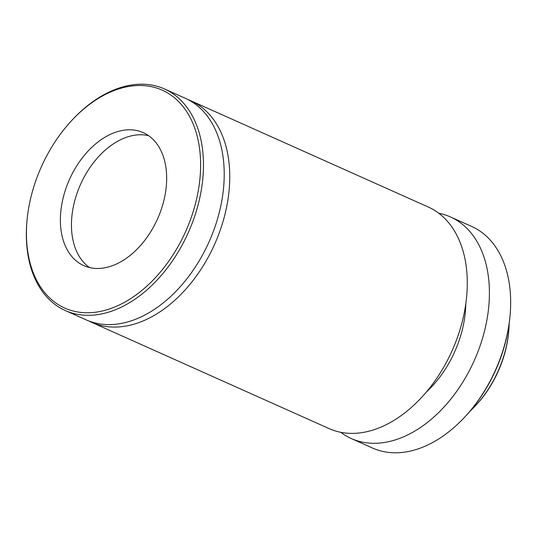 <?xml version="1.0" encoding="UTF-8"?>
<svg xmlns="http://www.w3.org/2000/svg" width="537" height="537" viewBox="0 0 537 537"><rect width="100%" height="100%" fill="white"/><g stroke="black" fill="none" stroke-linecap="round" stroke-linejoin="round"><path stroke-width="0.81" d="M508.801 330.517L508.714 331.517A86.987 57.627 114.1 0 1 504.981 352.386A86.987 57.627 114.1 0 1 475.534 405.663L474.842 406.388A89.014 58.969 -65.9 0 0 504.981 351.876A89.014 58.969 -65.9 0 0 508.801 330.517A89.014 58.969 -65.9 0 0 509.163 323.643M510.15 314.561L510.063 315.561A119.362 79.067 114.1 0 1 504.941 344.204A119.362 79.067 114.1 0 1 464.532 417.296L463.847 418.021A121.382 80.409 -65.9 0 0 504.934 343.687A121.382 80.409 -65.9 0 0 510.15 314.561A121.382 80.409 -65.9 0 0 471.681 226.453L450.436 216.941A121.382 80.409 114.1 0 1 483.689 334.182A121.382 80.409 114.1 0 1 351.265 438.528A121.382 80.409 114.1 0 1 340.767 432.305M194.978 205.476A119.362 79.067 -65.9 0 0 171.008 95.143A119.362 79.067 -65.9 0 0 72.468 119.704A119.362 79.067 -65.9 0 0 32.059 192.796A119.362 79.067 -65.9 0 0 26.937 221.439A119.362 79.067 -65.9 0 0 93.237 312.48A119.362 79.067 -65.9 0 0 194.978 205.476M72.468 119.704L73.153 118.979A121.382 80.409 114.1 0 1 164.49 88.967A121.382 80.409 114.1 0 1 197.744 206.201A121.382 80.409 114.1 0 1 65.319 310.547A121.382 80.409 114.1 0 1 26.85 222.439L26.937 221.439M438.803 213.256A121.382 80.409 114.1 0 1 450.436 216.941M465.794 303.808A89.014 58.969 114.1 0 1 461.598 332.463A89.014 58.969 114.1 0 1 426.271 392.104M187.97 99.567A121.382 80.409 114.1 0 1 190.769 100.728A121.382 80.409 114.1 0 1 224.03 217.962A121.382 80.409 114.1 0 1 91.599 322.307A121.382 80.409 114.1 0 1 88.867 320.992M190.769 100.728L428.304 207.04A121.382 80.409 114.1 0 1 461.558 324.274A121.382 80.409 114.1 0 1 329.134 428.62L91.599 322.307M164.49 88.967L185.238 98.251A121.382 80.409 114.1 0 1 218.492 215.485A121.382 80.409 114.1 0 1 86.068 319.83L65.319 310.547M89.538 267.56A72.831 48.243 114.1 0 1 74.885 200.22A72.831 48.243 114.1 0 1 143.392 134.861A72.831 48.243 114.1 0 1 148.568 135.666M163.228 203.006A72.831 48.243 114.1 0 1 83.772 265.614A72.831 48.243 114.1 0 1 63.816 195.267A72.831 48.243 114.1 0 1 143.272 132.659A72.831 48.243 114.1 0 1 163.228 203.006M351.265 438.528L372.51 448.033A121.382 80.409 -65.9 0 0 463.847 418.021M469.962 411.235A89.014 58.969 -65.9 0 0 474.842 406.388"/></g></svg>
